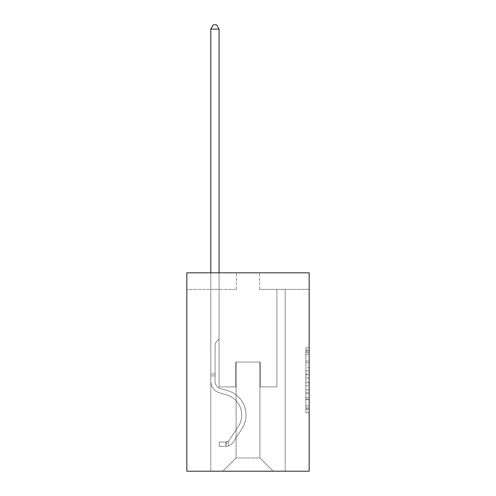 <?xml version="1.0" encoding="UTF-8"?>
<svg xmlns="http://www.w3.org/2000/svg" width="496" height="496" viewBox="0 0 496 496"><rect width="100%" height="100%" fill="white"/><g stroke="black" fill="none" stroke-linecap="round" stroke-linejoin="round"><path stroke-width="0.37" stroke-dasharray="2.48 1.86" d="M305.858 367.623L305.858 378.008L309.163 378.008L309.163 409.485L309.163 351.075L309.163 378.008L305.858 378.008L305.858 350.102L305.858 412.734L305.858 347.826L305.858 408.189L309.163 408.189L305.858 408.189L309.163 408.189L305.858 408.189L305.858 397.804L305.858 412.734L309.163 412.734L309.163 347.826L309.163 408.028L309.163 382.552L305.858 382.552L309.163 382.552L309.163 397.804L309.163 352.371L305.858 352.371L309.163 352.371L309.163 412.734L309.163 351.075L309.163 412.734L305.858 412.734L305.858 347.826L309.163 347.826L309.163 351.075L309.163 347.826L309.163 351.075L309.163 347.826L309.163 350.102L309.163 347.826L305.858 347.826L305.858 352.371L309.163 352.371L305.858 352.371L305.858 367.623L309.163 367.623M309.163 374.114L309.163 370.872L309.163 374.114L305.858 374.114L305.858 361.051L305.858 399.509L305.858 389.856L309.163 389.856L305.858 389.856L305.858 412.734L309.163 412.734L305.858 412.734L309.163 412.734L305.858 412.734L305.858 347.826L309.163 347.826L305.858 347.826L309.163 347.826L305.858 347.826L305.858 374.114L309.163 374.114M309.163 272.831L309.163 471.2L186.837 471.2L186.837 272.831L236.431 272.831L186.837 272.831L186.837 289.36L236.431 289.36L186.837 289.36L186.837 272.831L309.163 272.831L259.569 272.831L309.163 272.831L309.163 289.36L309.163 272.831M210.806 471.2L285.194 471.2L285.194 289.36L276.929 289.36L285.194 289.36L276.929 289.36L285.194 289.36L276.929 289.36L285.194 289.36L276.929 289.36L285.194 289.36L276.929 289.36L285.194 289.36L276.929 289.36L285.194 289.36L276.929 289.36L285.194 289.36L276.929 289.36L285.194 289.36L276.929 289.36L285.194 289.36L276.929 289.36L285.194 289.36L276.929 289.36L285.194 289.36L276.929 289.36L285.194 289.36L276.929 289.36L285.194 289.36L276.929 289.36L285.194 289.36L276.929 289.36L285.194 289.36L276.929 289.36L285.194 289.36L276.929 289.36L285.194 289.36L276.929 289.36L285.194 289.36L276.929 289.36L285.194 289.36L285.194 471.2L285.194 289.36L285.194 471.2L285.194 289.36L285.194 471.2L285.194 289.36L285.194 471.2L285.194 289.36L285.194 471.2L285.194 289.36L285.194 471.2L285.194 289.36L285.194 471.2L285.194 289.36L285.194 471.2L285.194 289.36L285.194 471.2L285.194 289.36L285.194 471.2L285.194 289.36L285.194 471.2L285.194 289.36L285.194 471.2L285.194 289.36L285.194 471.2L285.194 289.36L285.194 471.2L285.194 289.36L285.194 471.2L285.194 289.36L285.194 471.2L285.194 289.36L285.194 471.2L285.194 289.36L285.194 471.2L285.194 289.36L285.194 471.2L210.806 471.2L222.871 471.2L210.806 471.2L222.871 471.2L210.806 471.2L222.871 471.2L210.806 471.2L222.871 471.2L210.806 471.2L222.871 471.2L210.806 471.2L222.871 471.2L210.806 471.2L222.871 471.2L210.806 471.2L222.871 471.2L210.806 471.2L222.871 471.2L210.806 471.2L222.871 471.2L210.806 471.2L222.871 471.2L210.806 471.2L222.871 471.2L210.806 471.2L222.871 471.2L210.806 471.2L222.871 471.2L210.806 471.2L222.871 471.2L210.806 471.2L222.871 471.2L210.806 471.2L222.871 471.2L210.806 471.2L222.871 471.2L210.806 471.2L210.806 289.36L219.071 289.36L210.806 289.36L219.071 289.36L210.806 289.36L219.071 289.36L210.806 289.36L219.071 289.36L210.806 289.36L219.071 289.36L210.806 289.36L219.071 289.36L210.806 289.36L219.071 289.36L210.806 289.36L219.071 289.36L210.806 289.36L219.071 289.36L210.806 289.36L219.071 289.36L210.806 289.36L219.071 289.36L210.806 289.36L219.071 289.36L210.806 289.36L219.071 289.36L210.806 289.36L219.071 289.36L210.806 289.36L219.071 289.36L210.806 289.36L219.071 289.36L210.806 289.36L219.071 289.36L210.806 289.36L219.071 289.36L210.806 289.36L219.071 289.36L210.806 289.36L210.806 471.2M309.163 289.36L259.569 289.36L309.163 289.36M236.096 457.975L236.096 362.099L236.096 457.975L236.096 362.099L259.904 362.099L259.904 457.975L236.096 457.975L222.871 471.2L236.096 457.975L236.096 362.099L236.096 457.975L236.096 362.099L235.767 362.099L235.767 386.892L219.071 386.892L219.071 289.36L219.071 386.892L219.071 289.36L219.071 386.892L219.071 289.36L219.071 386.892L219.071 289.36L219.071 386.892L219.071 289.36L219.071 386.892L219.071 289.36L219.071 386.892L219.071 289.36L219.071 386.892L219.071 289.36L219.071 386.892L219.071 289.36L219.071 386.892L219.071 289.36L219.071 386.892L219.071 289.36L219.071 386.892L219.071 289.36L219.071 386.892L219.071 289.36L219.071 386.892L219.071 289.36L219.071 386.892L219.071 289.36L219.071 386.892L219.071 289.36L219.071 386.892L219.071 289.36L219.071 386.892L219.071 289.36L219.071 386.892L219.071 289.36L219.071 386.892L235.767 386.892L219.071 386.892L235.767 386.892L219.071 386.892L235.767 386.892L219.071 386.892L235.767 386.892L219.071 386.892L235.767 386.892L219.071 386.892L235.767 386.892L219.071 386.892L235.767 386.892L219.071 386.892L235.767 386.892L219.071 386.892L235.767 386.892L219.071 386.892L235.767 386.892L219.071 386.892L235.767 386.892L219.071 386.892L235.767 386.892L219.071 386.892L235.767 386.892L219.071 386.892L235.767 386.892L219.071 386.892L235.767 386.892L219.071 386.892L235.767 386.892L219.071 386.892L235.767 386.892L219.071 386.892L235.767 386.892L219.071 386.892L235.767 386.892L235.767 362.099L235.767 386.892L235.767 362.099L235.767 386.892L235.767 362.099L235.767 386.892L235.767 362.099L235.767 386.892L235.767 362.099L235.767 386.892L235.767 362.099L235.767 386.892L235.767 362.099L235.767 386.892L235.767 362.099L235.767 386.892L235.767 362.099L235.767 386.892L235.767 362.099L235.767 386.892L235.767 362.099L235.767 386.892L235.767 362.099L235.767 386.892L235.767 362.099L235.767 386.892L235.767 362.099L235.767 386.892L235.767 362.099L235.767 386.892L235.767 362.099L235.767 386.892L235.767 362.099L235.767 386.892L235.767 362.099L235.767 386.892L235.767 362.099L236.096 362.099L235.767 362.099L236.096 362.099L235.767 362.099L236.096 362.099L235.767 362.099L236.096 362.099L235.767 362.099L236.096 362.099L235.767 362.099L236.096 362.099L235.767 362.099L236.096 362.099L235.767 362.099L236.096 362.099L235.767 362.099L236.096 362.099L235.767 362.099L236.096 362.099L235.767 362.099L236.096 362.099L235.767 362.099L236.096 362.099L235.767 362.099L236.096 362.099L235.767 362.099L236.096 362.099L235.767 362.099L236.096 362.099L235.767 362.099L236.096 362.099L235.767 362.099L236.096 362.099L235.767 362.099L236.096 362.099L235.767 362.099L236.096 362.099L236.096 457.975L222.871 471.2L236.096 457.975L236.096 362.099L236.096 457.975L222.871 471.2L236.096 457.975L236.096 362.099L236.096 457.975L222.871 471.2L236.096 457.975L236.096 362.099L236.096 457.975L222.871 471.2L236.096 457.975L236.096 362.099L236.096 457.975L222.871 471.2L236.096 457.975L236.096 362.099L236.096 457.975L222.871 471.2L236.096 457.975L236.096 362.099L236.096 457.975L222.871 471.2L236.096 457.975L236.096 362.099L236.096 457.975L222.871 471.2L236.096 457.975L236.096 362.099L236.096 457.975L222.871 471.2L236.096 457.975L236.096 362.099L236.096 457.975L222.871 471.2L236.096 457.975L236.096 362.099L236.096 457.975L222.871 471.2L236.096 457.975L236.096 362.099L236.096 457.975L222.871 471.2L236.096 457.975L236.096 362.099L236.096 457.975L222.871 471.2L236.096 457.975L236.096 362.099L236.096 457.975L222.871 471.2L236.096 457.975L236.096 362.099L236.096 457.975L222.871 471.2L236.096 457.975L236.096 362.099L236.096 457.975L222.871 471.2L236.096 457.975L236.096 362.099L236.096 457.975L222.871 471.2L236.096 457.975L222.871 471.2L236.096 457.975L259.904 457.975L259.904 362.099L259.904 457.975L273.129 471.2L259.904 457.975L259.904 362.099L259.904 457.975L273.129 471.2L259.904 457.975L259.904 362.099L259.904 457.975L273.129 471.2L259.904 457.975L259.904 362.099L259.904 457.975L273.129 471.2L259.904 457.975L259.904 362.099L259.904 457.975L273.129 471.2L259.904 457.975L259.904 362.099L259.904 457.975L273.129 471.2L259.904 457.975L259.904 362.099L259.904 457.975L273.129 471.2L259.904 457.975L259.904 362.099L259.904 457.975L273.129 471.2L259.904 457.975L259.904 362.099L259.904 457.975L273.129 471.2L259.904 457.975L259.904 362.099L259.904 457.975L273.129 471.2L259.904 457.975L259.904 362.099L259.904 457.975L273.129 471.2L259.904 457.975L259.904 362.099L259.904 457.975L273.129 471.2L259.904 457.975L259.904 362.099L259.904 457.975L273.129 471.2L259.904 457.975L259.904 362.099L259.904 457.975L273.129 471.2L259.904 457.975L259.904 362.099L259.904 457.975L273.129 471.2L259.904 457.975L259.904 362.099L259.904 457.975L273.129 471.2L259.904 457.975L259.904 362.099L259.904 457.975L273.129 471.2L259.904 457.975L259.904 362.099L259.904 457.975L273.129 471.2L259.904 457.975L259.904 362.099L259.904 457.975L273.129 471.2L259.904 457.975L259.904 362.099L236.096 362.099L236.096 457.975L222.871 471.2L236.096 457.975M260.233 362.099L259.904 362.099L260.233 362.099L259.904 362.099L260.233 362.099L259.904 362.099L260.233 362.099L259.904 362.099L260.233 362.099L259.904 362.099L260.233 362.099L259.904 362.099L260.233 362.099L259.904 362.099L260.233 362.099L259.904 362.099L260.233 362.099L259.904 362.099L260.233 362.099L259.904 362.099L260.233 362.099L259.904 362.099L260.233 362.099L259.904 362.099L260.233 362.099L259.904 362.099L260.233 362.099L259.904 362.099L260.233 362.099L259.904 362.099L260.233 362.099L259.904 362.099L260.233 362.099L259.904 362.099L260.233 362.099L259.904 362.099L260.233 362.099L259.904 362.099L260.233 362.099L260.233 386.892L260.233 362.099M273.129 471.2L259.904 457.975L273.129 471.2M259.569 289.36L259.569 272.831L259.569 289.36M236.431 289.36L236.431 272.831L236.431 289.36M276.929 289.36L276.929 386.892L260.233 386.892L276.929 386.892L260.233 386.892L276.929 386.892L260.233 386.892L276.929 386.892L260.233 386.892L276.929 386.892L260.233 386.892L276.929 386.892L260.233 386.892L276.929 386.892L260.233 386.892L276.929 386.892L260.233 386.892L276.929 386.892L260.233 386.892L276.929 386.892L260.233 386.892L276.929 386.892L260.233 386.892L276.929 386.892L260.233 386.892L276.929 386.892L260.233 386.892L276.929 386.892L260.233 386.892L276.929 386.892L260.233 386.892L276.929 386.892L260.233 386.892L276.929 386.892L260.233 386.892L276.929 386.892L260.233 386.892L276.929 386.892L260.233 386.892L276.929 386.892L276.929 289.36M305.858 378.008L309.163 378.008L305.858 378.008M305.858 350.102L305.858 347.826L305.858 350.102L309.163 350.102L305.858 350.102M305.858 399.348L305.858 385.795L305.858 399.348L309.163 399.348L305.858 399.348M305.858 385.795L305.858 382.552L309.163 382.552L305.858 382.552L305.858 385.795L309.163 385.795L305.858 385.795M305.858 361.051L305.858 352.371L305.858 361.051L309.163 361.051L305.858 361.051M305.858 347.826L309.163 347.826L305.858 347.826L305.858 351.075L305.858 347.826L309.163 347.826M305.858 412.734L309.163 412.734L305.858 412.734L305.858 409.485L305.858 412.734M210.806 272.831L210.806 381.275A12.065 12.065 0 0 0 219.635 392.9A12.065 12.065 0 0 1 210.806 381.275A12.065 12.065 0 0 0 219.635 392.9A12.065 12.065 0 0 1 210.806 381.275A12.065 12.065 0 0 0 219.635 392.9A12.065 12.065 0 0 1 210.806 381.275A12.065 12.065 0 0 0 219.635 392.9A12.065 12.065 0 0 1 210.806 381.275A12.065 12.065 0 0 0 219.635 392.9A12.065 12.065 0 0 1 210.806 381.275A12.065 12.065 0 0 0 219.635 392.9A12.065 12.065 0 0 1 210.806 381.275A12.065 12.065 0 0 0 219.635 392.9A12.065 12.065 0 0 1 210.806 381.275A12.065 12.065 0 0 0 219.635 392.9A12.065 12.065 0 0 1 210.806 381.275A12.065 12.065 0 0 0 219.635 392.9A12.065 12.065 0 0 1 210.806 381.275A12.065 12.065 0 0 0 219.635 392.9A12.065 12.065 0 0 1 210.806 381.275A12.065 12.065 0 0 0 219.635 392.9A12.065 12.065 0 0 1 210.806 381.275A12.065 12.065 0 0 0 219.635 392.9A12.065 12.065 0 0 1 210.806 381.275A12.065 12.065 0 0 0 219.635 392.9A12.065 12.065 0 0 1 210.806 381.275A12.065 12.065 0 0 0 219.635 392.9A12.065 12.065 0 0 1 210.806 381.275A12.065 12.065 0 0 0 219.635 392.9A12.065 12.065 0 0 1 210.806 381.275A12.065 12.065 0 0 0 219.635 392.9A12.065 12.065 0 0 1 210.806 381.275A12.065 12.065 0 0 0 219.635 392.9A12.065 12.065 0 0 1 210.806 381.275A12.065 12.065 0 0 0 219.635 392.9A12.065 12.065 0 0 1 210.806 381.275A12.065 12.065 0 0 0 219.635 392.9A12.065 12.065 0 0 1 210.806 381.275A12.065 12.065 0 0 0 219.635 392.9L226.362 394.779A20.993 20.993 0 0 1 238.278 426.517A20.993 20.993 0 0 0 226.362 394.779A20.993 20.993 0 0 1 238.278 426.517A20.993 20.993 0 0 0 226.362 394.779L219.635 392.9L226.362 394.779A20.993 20.993 0 0 1 238.278 426.517A20.993 20.993 0 0 0 226.362 394.779L219.635 392.9L226.362 394.779A20.993 20.993 0 0 1 238.278 426.517A20.993 20.993 0 0 0 226.362 394.779A20.993 20.993 0 0 1 238.278 426.517A20.993 20.993 0 0 0 226.362 394.779L219.635 392.9L226.362 394.779A20.993 20.993 0 0 1 238.278 426.517A20.993 20.993 0 0 0 226.362 394.779L219.635 392.9L226.362 394.779A20.993 20.993 0 0 1 238.278 426.517A20.993 20.993 0 0 0 226.362 394.779A20.993 20.993 0 0 1 238.278 426.517A20.993 20.993 0 0 0 226.362 394.779L219.635 392.9L226.362 394.779A20.993 20.993 0 0 1 238.278 426.517A20.993 20.993 0 0 0 226.362 394.779L219.635 392.9L226.362 394.779A20.993 20.993 0 0 1 238.278 426.517A20.993 20.993 0 0 0 226.362 394.779A20.993 20.993 0 0 1 238.278 426.517A20.993 20.993 0 0 0 226.362 394.779L219.635 392.9L226.362 394.779A20.993 20.993 0 0 1 238.278 426.517A20.993 20.993 0 0 0 226.362 394.779L219.635 392.9L226.362 394.779A20.993 20.993 0 0 1 238.278 426.517A20.993 20.993 0 0 0 226.362 394.779A20.993 20.993 0 0 1 238.278 426.517A20.993 20.993 0 0 0 226.362 394.779L219.635 392.9L226.362 394.779A20.993 20.993 0 0 1 238.278 426.517A20.993 20.993 0 0 0 226.362 394.779L219.635 392.9L226.362 394.779A20.993 20.993 0 0 1 238.278 426.517A20.993 20.993 0 0 0 226.362 394.779A20.993 20.993 0 0 1 238.278 426.517A20.993 20.993 0 0 0 226.362 394.779L219.635 392.9L226.362 394.779A20.993 20.993 0 0 1 238.278 426.517A20.993 20.993 0 0 0 226.362 394.779L219.635 392.9L226.362 394.779A20.993 20.993 0 0 1 238.278 426.517A20.993 20.993 0 0 0 226.362 394.779A20.993 20.993 0 0 1 238.278 426.517L229.412 440.026L238.278 426.517A20.993 20.993 0 0 0 226.362 394.779A20.993 20.993 0 0 1 238.278 426.517L229.412 440.026L238.278 426.517A20.993 20.993 0 0 0 226.362 394.779L219.635 392.9L226.362 394.779A20.993 20.993 0 0 1 238.278 426.517L229.412 440.026L238.278 426.517A20.993 20.993 0 0 0 226.362 394.779A20.993 20.993 0 0 1 238.278 426.517L229.412 440.026L238.278 426.517A20.993 20.993 0 0 0 226.362 394.779A20.993 20.993 0 0 1 238.278 426.517L229.412 440.026L238.278 426.517A20.993 20.993 0 0 0 226.362 394.779A20.993 20.993 0 0 1 238.278 426.517L229.412 440.026L238.278 426.517A20.993 20.993 0 0 0 226.362 394.779A20.993 20.993 0 0 1 238.278 426.517L229.412 440.026L238.278 426.517A20.993 20.993 0 0 0 226.362 394.779A20.993 20.993 0 0 1 238.278 426.517L229.412 440.026L238.278 426.517A20.993 20.993 0 0 0 226.362 394.779A20.993 20.993 0 0 1 238.278 426.517L229.412 440.026L238.278 426.517A20.993 20.993 0 0 0 226.362 394.779A20.993 20.993 0 0 1 238.278 426.517L229.412 440.026L238.278 426.517A20.993 20.993 0 0 0 226.362 394.779A20.993 20.993 0 0 1 238.278 426.517L229.412 440.026L238.278 426.517A20.993 20.993 0 0 0 226.362 394.779A20.993 20.993 0 0 1 238.278 426.517L229.412 440.026L238.278 426.517A20.993 20.993 0 0 0 226.362 394.779A20.993 20.993 0 0 1 238.278 426.517L229.412 440.026A4.464 4.464 0 0 1 228.327 441.173C225.823 442.32 225.823 442.32 228.327 441.173C225.823 442.32 225.823 442.32 228.327 441.173A4.464 4.464 0 0 0 229.412 440.026L238.278 426.517L229.412 440.026A4.464 4.464 0 0 1 225.847 442.035A4.464 4.464 0 0 0 229.412 440.026A4.464 4.464 0 0 1 228.327 441.173C225.823 442.32 225.823 442.32 228.327 441.173C225.823 442.32 225.823 442.32 228.327 441.173A4.464 4.464 0 0 0 229.412 440.026L238.278 426.517L229.412 440.026A4.464 4.464 0 0 1 225.847 442.035A4.464 4.464 0 0 0 229.412 440.026A4.464 4.464 0 0 1 228.327 441.173C225.823 442.32 225.823 442.32 228.327 441.173C225.823 442.32 225.823 442.32 228.327 441.173A4.464 4.464 0 0 0 229.412 440.026L238.278 426.517A20.993 20.993 0 0 0 226.362 394.779A20.993 20.993 0 0 1 238.278 426.517L229.412 440.026A4.464 4.464 0 0 1 225.847 442.035A4.464 4.464 0 0 0 229.412 440.026A4.464 4.464 0 0 1 228.327 441.173C225.823 442.32 225.823 442.32 228.327 441.173C225.823 442.32 225.823 442.32 228.327 441.173A4.464 4.464 0 0 0 229.412 440.026L238.278 426.517L229.412 440.026A4.464 4.464 0 0 1 225.847 442.035A4.464 4.464 0 0 0 229.412 440.026A4.464 4.464 0 0 1 228.327 441.173C225.823 442.32 225.823 442.32 228.327 441.173C225.823 442.32 225.823 442.32 228.327 441.173A4.464 4.464 0 0 0 229.412 440.026L238.278 426.517L229.412 440.026A4.464 4.464 0 0 1 225.847 442.035A4.464 4.464 0 0 0 229.412 440.026A4.464 4.464 0 0 1 228.327 441.173C225.823 442.32 225.823 442.32 228.327 441.173C225.823 442.32 225.823 442.32 228.327 441.173A4.464 4.464 0 0 0 229.412 440.026L238.278 426.517A20.993 20.993 0 0 0 226.362 394.779A20.993 20.993 0 0 1 238.278 426.517L229.412 440.026A4.464 4.464 0 0 1 225.847 442.035A4.464 4.464 0 0 0 229.412 440.026A4.464 4.464 0 0 1 228.327 441.173C225.823 442.32 225.823 442.32 228.327 441.173C225.823 442.32 225.823 442.32 228.327 441.173A4.464 4.464 0 0 0 229.412 440.026L238.278 426.517L229.412 440.026A4.464 4.464 0 0 1 225.847 442.035A4.464 4.464 0 0 0 229.412 440.026A4.464 4.464 0 0 1 228.327 441.173C225.823 442.32 225.823 442.32 228.327 441.173C225.823 442.32 225.823 442.32 228.327 441.173A4.464 4.464 0 0 0 229.412 440.026L238.278 426.517L229.412 440.026A4.464 4.464 0 0 1 225.847 442.035A4.464 4.464 0 0 0 229.412 440.026A4.464 4.464 0 0 1 228.327 441.173C225.823 442.32 225.823 442.32 228.327 441.173C225.823 442.32 225.823 442.32 228.327 441.173A4.464 4.464 0 0 0 229.412 440.026L238.278 426.517A20.993 20.993 0 0 0 226.362 394.779A20.993 20.993 0 0 1 238.278 426.517L229.412 440.026A4.464 4.464 0 0 1 225.847 442.035A4.464 4.464 0 0 0 229.412 440.026A4.464 4.464 0 0 1 228.327 441.173C225.823 442.32 225.823 442.32 228.327 441.173C225.823 442.32 225.823 442.32 228.327 441.173A4.464 4.464 0 0 0 229.412 440.026L238.278 426.517L229.412 440.026A4.464 4.464 0 0 1 225.847 442.035A4.464 4.464 0 0 0 229.412 440.026A4.464 4.464 0 0 1 228.327 441.173C225.823 442.32 225.823 442.32 228.327 441.173C225.823 442.32 225.823 442.32 228.327 441.173A4.464 4.464 0 0 0 229.412 440.026L238.278 426.517L229.412 440.026A4.464 4.464 0 0 1 225.847 442.035A4.464 4.464 0 0 0 229.412 440.026A4.464 4.464 0 0 1 228.327 441.173C225.823 442.32 225.823 442.32 228.327 441.173C225.823 442.32 225.823 442.32 228.327 441.173A4.464 4.464 0 0 0 229.412 440.026L238.278 426.517A20.993 20.993 0 0 0 226.362 394.779A20.993 20.993 0 0 1 238.278 426.517L229.412 440.026A4.464 4.464 0 0 1 225.847 442.035A4.464 4.464 0 0 0 229.412 440.026A4.464 4.464 0 0 1 228.327 441.173C225.823 442.32 225.823 442.32 228.327 441.173C225.823 442.32 225.823 442.32 228.327 441.173A4.464 4.464 0 0 0 229.412 440.026L238.278 426.517L229.412 440.026A4.464 4.464 0 0 1 225.847 442.035A4.464 4.464 0 0 0 229.412 440.026A4.464 4.464 0 0 1 228.327 441.173C225.823 442.32 225.823 442.32 228.327 441.173C225.823 442.32 225.823 442.32 228.327 441.173A4.464 4.464 0 0 0 229.412 440.026L238.278 426.517L229.412 440.026A4.464 4.464 0 0 1 225.847 442.035A4.464 4.464 0 0 0 229.412 440.026A4.464 4.464 0 0 1 228.327 441.173C225.823 442.32 225.823 442.32 228.327 441.173C225.823 442.32 225.823 442.32 228.327 441.173A4.464 4.464 0 0 0 229.412 440.026L238.278 426.517A20.993 20.993 0 0 0 226.362 394.779A20.993 20.993 0 0 1 238.278 426.517L229.412 440.026A4.464 4.464 0 0 1 225.847 442.035A4.464 4.464 0 0 0 229.412 440.026A4.464 4.464 0 0 1 228.327 441.173C225.823 442.32 225.823 442.32 228.327 441.173C225.823 442.32 225.823 442.32 228.327 441.173A4.464 4.464 0 0 0 229.412 440.026L238.278 426.517L229.412 440.026A4.464 4.464 0 0 1 225.847 442.035A4.464 4.464 0 0 0 229.412 440.026A4.464 4.464 0 0 1 228.327 441.173C225.823 442.32 225.823 442.32 228.327 441.173C225.823 442.32 225.823 442.32 228.327 441.173A4.464 4.464 0 0 0 229.412 440.026L238.278 426.517L229.412 440.026A4.464 4.464 0 0 1 225.847 442.035A4.464 4.464 0 0 0 229.412 440.026A4.464 4.464 0 0 1 228.327 441.173C225.823 442.32 225.823 442.32 228.327 441.173C225.823 442.32 225.823 442.32 228.327 441.173A4.464 4.464 0 0 0 229.412 440.026L238.278 426.517L229.412 440.026A4.464 4.464 0 0 1 225.847 442.035A4.464 4.464 0 0 0 229.412 440.026A4.464 4.464 0 0 1 228.327 441.173A4.464 4.464 0 0 0 229.412 440.026L238.278 426.517L229.412 440.026A4.464 4.464 0 0 1 225.847 442.035L219.238 442.041L219.238 446.338L219.238 442.041L225.847 442.035L225.847 446.338L219.238 446.338L225.847 446.338L225.847 442.035L219.238 442.041L219.238 446.338L219.238 442.041L225.847 442.035L225.847 446.338L219.238 446.338L225.847 446.338L225.847 442.035L219.238 442.041L219.238 446.338L219.238 442.041L225.847 442.035L225.847 446.338L219.238 446.338L225.847 446.338L225.847 442.035L219.238 442.041L219.238 446.338L219.238 442.041L225.847 442.035L225.847 446.338L219.238 446.338L225.847 446.338L225.847 442.035L219.238 442.041L219.238 446.338L219.238 442.041L225.847 442.035L225.847 446.338L219.238 446.338L225.847 446.338L225.847 442.035L219.238 442.041L219.238 446.338L219.238 442.041L225.847 442.035L225.847 446.338L219.238 446.338L225.847 446.338L225.847 442.035L219.238 442.041L219.238 446.338L219.238 442.041L225.847 442.035L225.847 446.338L219.238 446.338L225.847 446.338L225.847 442.035L219.238 442.041L219.238 446.338L219.238 442.041L225.847 442.035L225.847 446.338L219.238 446.338L225.847 446.338L225.847 442.035L219.238 442.041L219.238 446.338L219.238 442.041L225.847 442.035L225.847 446.338L219.238 446.338L225.847 446.338L225.847 442.035L219.238 442.041L219.238 446.338L219.238 442.041L225.847 442.035L225.847 446.338L219.238 446.338L225.847 446.338L225.847 442.035L219.238 442.041L219.238 446.338L219.238 442.041L225.847 442.035L225.847 446.338L219.238 446.338L225.847 446.338L225.847 442.035L219.238 442.041L219.238 446.338L219.238 442.041L225.847 442.035L225.847 446.338L219.238 446.338L225.847 446.338L225.847 442.035L219.238 442.041L219.238 446.338L219.238 442.041L225.847 442.035L225.847 446.338L219.238 446.338L225.847 446.338L225.847 442.035L219.238 442.041L219.238 446.338L219.238 442.041L225.847 442.035L225.847 446.338L219.238 446.338L225.847 446.338L225.847 442.035L219.238 442.041L219.238 446.338L219.238 442.041L225.847 442.035L225.847 446.338L219.238 446.338L225.847 446.338L225.847 442.035L219.238 442.041L219.238 446.338L219.238 442.041L225.847 442.035L225.847 446.338L219.238 446.338L225.847 446.338L225.847 442.035L219.238 442.041L219.238 446.338L219.238 442.041L225.847 442.035L225.847 446.338L219.238 446.338L225.847 446.338L225.847 442.035L219.238 442.041L219.238 446.338L219.238 442.041L225.847 442.035L225.847 446.338L219.238 446.338L225.847 446.338L225.847 442.035L219.238 442.041L225.847 442.035L225.847 446.338L225.847 442.035A4.464 4.464 0 0 0 229.412 440.026L238.278 426.517A20.993 20.993 0 0 0 226.362 394.779L219.635 392.9A12.065 12.065 0 0 1 210.806 381.275L210.806 29.097L219.071 29.097L219.071 338.886L217.205 340.752A7.186 7.186 0 0 0 215.103 345.83A7.186 7.186 0 0 1 217.205 340.752L219.071 338.886L219.071 29.097L210.806 29.097L219.071 29.097L216.591 24.8L213.286 24.8L216.591 24.8L213.286 24.8L210.806 29.097L219.071 29.097L216.591 24.8L213.286 24.8L210.806 29.097L219.071 29.097L219.071 338.886L217.205 340.752A7.186 7.186 0 0 0 215.103 345.83A7.186 7.186 0 0 1 217.205 340.752L219.071 338.886L219.071 29.097L210.806 29.097L219.071 29.097L216.591 24.8L213.286 24.8L216.591 24.8L213.286 24.8L210.806 29.097L219.071 29.097L216.591 24.8L213.286 24.8L210.806 29.097L219.071 29.097L219.071 338.886L217.205 340.752A7.186 7.186 0 0 0 215.103 345.83A7.186 7.186 0 0 1 217.205 340.752L219.071 338.886L219.071 29.097L210.806 29.097L219.071 29.097L216.591 24.8L213.286 24.8L216.591 24.8L213.286 24.8L210.806 29.097L219.071 29.097L216.591 24.8L213.286 24.8L210.806 29.097L219.071 29.097L219.071 338.886L217.205 340.752A7.186 7.186 0 0 0 215.103 345.83A7.186 7.186 0 0 1 217.205 340.752L219.071 338.886L219.071 29.097L210.806 29.097L219.071 29.097L216.591 24.8L213.286 24.8L216.591 24.8L213.286 24.8L210.806 29.097L219.071 29.097L216.591 24.8L213.286 24.8L210.806 29.097L219.071 29.097L219.071 338.886L217.205 340.752A7.186 7.186 0 0 0 215.103 345.83A7.186 7.186 0 0 1 217.205 340.752L219.071 338.886L219.071 29.097L210.806 29.097L219.071 29.097L216.591 24.8L213.286 24.8L216.591 24.8L213.286 24.8L210.806 29.097L219.071 29.097L216.591 24.8L213.286 24.8L210.806 29.097L219.071 29.097L219.071 338.886L217.205 340.752A7.186 7.186 0 0 0 215.103 345.83A7.186 7.186 0 0 1 217.205 340.752L219.071 338.886L219.071 29.097L210.806 29.097L219.071 29.097L216.591 24.8L213.286 24.8L216.591 24.8L213.286 24.8L210.806 29.097L219.071 29.097L216.591 24.8L213.286 24.8L210.806 29.097L219.071 29.097L219.071 338.886L217.205 340.752A7.186 7.186 0 0 0 215.103 345.83A7.186 7.186 0 0 1 217.205 340.752L219.071 338.886L219.071 29.097L210.806 29.097L210.806 381.275A12.065 12.065 0 0 0 219.635 392.9A12.065 12.065 0 0 1 210.806 381.275L210.806 29.097L210.806 381.275A12.065 12.065 0 0 0 219.635 392.9A12.065 12.065 0 0 1 210.806 381.275L210.806 29.097L210.806 381.275A12.065 12.065 0 0 0 219.635 392.9A12.065 12.065 0 0 1 210.806 381.275L210.806 29.097L210.806 381.275A12.065 12.065 0 0 0 219.635 392.9L226.362 394.779L219.635 392.9A12.065 12.065 0 0 1 210.806 381.275L210.806 29.097L210.806 381.275A12.065 12.065 0 0 0 219.635 392.9A12.065 12.065 0 0 1 210.806 381.275L210.806 29.097L210.806 381.275A12.065 12.065 0 0 0 219.635 392.9A12.065 12.065 0 0 1 210.806 381.275L210.806 29.097L210.806 381.275A12.065 12.065 0 0 0 219.635 392.9L226.362 394.779L219.635 392.9A12.065 12.065 0 0 1 210.806 381.275L210.806 29.097L213.286 24.8L216.591 24.8L213.286 24.8L210.806 29.097L219.071 29.097L216.591 24.8L219.071 29.097L219.071 338.886L217.205 340.752A7.186 7.186 0 0 0 215.103 345.83A7.186 7.186 0 0 1 217.205 340.752L219.071 338.886L219.071 29.097L216.591 24.8L213.286 24.8L210.806 29.097L210.806 381.275A12.065 12.065 0 0 0 219.635 392.9A12.065 12.065 0 0 1 210.806 381.275L210.806 29.097L213.286 24.8L216.591 24.8L219.071 29.097L219.071 338.886L217.205 340.752A7.186 7.186 0 0 0 215.103 345.83A7.186 7.186 0 0 1 217.205 340.752L219.071 338.886L219.071 29.097L210.806 29.097L210.806 381.275A12.065 12.065 0 0 0 219.635 392.9A12.065 12.065 0 0 1 210.806 381.275L210.806 29.097L213.286 24.8L210.806 29.097L219.071 29.097L216.591 24.8L219.071 29.097L219.071 338.886L217.205 340.752A7.186 7.186 0 0 0 215.103 345.83A7.186 7.186 0 0 1 217.205 340.752L219.071 338.886L219.071 29.097L216.591 24.8L213.286 24.8L210.806 29.097L210.806 381.275A12.065 12.065 0 0 0 219.635 392.9L226.362 394.779A20.993 20.993 0 0 1 238.278 426.517A20.993 20.993 0 0 0 226.362 394.779L219.635 392.9A12.065 12.065 0 0 1 210.806 381.275L210.806 29.097L213.286 24.8L216.591 24.8L219.071 29.097L219.071 338.886L217.205 340.752A7.186 7.186 0 0 0 215.103 345.83A7.186 7.186 0 0 1 217.205 340.752L219.071 338.886L219.071 29.097L210.806 29.097L210.806 381.275A12.065 12.065 0 0 0 219.635 392.9A12.065 12.065 0 0 1 210.806 381.275L210.806 29.097L213.286 24.8L210.806 29.097L219.071 29.097L216.591 24.8L219.071 29.097L219.071 338.886L217.205 340.752A7.186 7.186 0 0 0 215.103 345.83A7.186 7.186 0 0 1 217.205 340.752L219.071 338.886L219.071 29.097L216.591 24.8L213.286 24.8L210.806 29.097L210.806 381.275A12.065 12.065 0 0 0 219.635 392.9A12.065 12.065 0 0 1 210.806 381.275L210.806 29.097L213.286 24.8L216.591 24.8L219.071 29.097L219.071 338.886L217.205 340.752A7.186 7.186 0 0 0 215.103 345.83A7.186 7.186 0 0 1 217.205 340.752L219.071 338.886L219.071 29.097L210.806 29.097L210.806 381.275A12.065 12.065 0 0 0 219.635 392.9L226.362 394.779L219.635 392.9A12.065 12.065 0 0 1 210.806 381.275L210.806 29.097L213.286 24.8L210.806 29.097L219.071 29.097L216.591 24.8L219.071 29.097L219.071 338.886L217.205 340.752A7.186 7.186 0 0 0 215.103 345.83A7.186 7.186 0 0 1 217.205 340.752L219.071 338.886L219.071 29.097L216.591 24.8L213.286 24.8L210.806 29.097L210.806 381.275A12.065 12.065 0 0 0 219.635 392.9A12.065 12.065 0 0 1 210.806 381.275L210.806 29.097L213.286 24.8L216.591 24.8L219.071 29.097L219.071 338.886L217.205 340.752A7.186 7.186 0 0 0 215.103 345.83A7.186 7.186 0 0 1 217.205 340.752L219.071 338.886L219.071 29.097L210.806 29.097L210.806 381.275A12.065 12.065 0 0 0 219.635 392.9A12.065 12.065 0 0 1 210.806 381.275L210.806 29.097L213.286 24.8L210.806 29.097L219.071 29.097L216.591 24.8L219.071 29.097L219.071 338.886L217.205 340.752A7.186 7.186 0 0 0 215.103 345.83A7.186 7.186 0 0 1 217.205 340.752L219.071 338.886L219.071 29.097L216.591 24.8L213.286 24.8L210.806 29.097L210.806 381.275A12.065 12.065 0 0 0 219.635 392.9L226.362 394.779L219.635 392.9A12.065 12.065 0 0 1 210.806 381.275L210.806 29.097L213.286 24.8L216.591 24.8L219.071 29.097L219.071 338.886L217.205 340.752A7.186 7.186 0 0 0 215.103 345.83A7.186 7.186 0 0 1 217.205 340.752L219.071 338.886L219.071 29.097L210.806 29.097L210.806 381.275A12.065 12.065 0 0 0 219.635 392.9A12.065 12.065 0 0 1 210.806 381.275L210.806 29.097L213.286 24.8L210.806 29.097L219.071 29.097L216.591 24.8L219.071 29.097L219.071 338.886L217.205 340.752A7.186 7.186 0 0 0 215.103 345.83A7.186 7.186 0 0 1 217.205 340.752L219.071 338.886L219.071 29.097L216.591 24.8L213.286 24.8L210.806 29.097L210.806 381.275A12.065 12.065 0 0 0 219.635 392.9A12.065 12.065 0 0 1 210.806 381.275L210.806 29.097L213.286 24.8L210.806 29.097M215.103 373.934L215.103 381.275A7.769 7.769 0 0 0 220.788 388.759A7.769 7.769 0 0 1 215.103 381.275A7.769 7.769 0 0 0 220.788 388.759A7.769 7.769 0 0 1 215.103 381.275A7.769 7.769 0 0 0 220.788 388.759A7.769 7.769 0 0 1 215.103 381.275A7.769 7.769 0 0 0 220.788 388.759A7.769 7.769 0 0 1 215.103 381.275A7.769 7.769 0 0 0 220.788 388.759A7.769 7.769 0 0 1 215.103 381.275A7.769 7.769 0 0 0 220.788 388.759A7.769 7.769 0 0 1 215.103 381.275A7.769 7.769 0 0 0 220.788 388.759A7.769 7.769 0 0 1 215.103 381.275A7.769 7.769 0 0 0 220.788 388.759A7.769 7.769 0 0 1 215.103 381.275A7.769 7.769 0 0 0 220.788 388.759A7.769 7.769 0 0 1 215.103 381.275A7.769 7.769 0 0 0 220.788 388.759A7.769 7.769 0 0 1 215.103 381.275A7.769 7.769 0 0 0 220.788 388.759A7.769 7.769 0 0 1 215.103 381.275A7.769 7.769 0 0 0 220.788 388.759A7.769 7.769 0 0 1 215.103 381.275A7.769 7.769 0 0 0 220.788 388.759A7.769 7.769 0 0 1 215.103 381.275A7.769 7.769 0 0 0 220.788 388.759A7.769 7.769 0 0 1 215.103 381.275A7.769 7.769 0 0 0 220.788 388.759A7.769 7.769 0 0 1 215.103 381.275A7.769 7.769 0 0 0 220.788 388.759A7.769 7.769 0 0 1 215.103 381.275A7.769 7.769 0 0 0 220.788 388.759A7.769 7.769 0 0 1 215.103 381.275A7.769 7.769 0 0 0 220.788 388.759L227.515 390.637L220.788 388.759A7.769 7.769 0 0 1 215.103 381.275A7.769 7.769 0 0 0 220.788 388.759L227.515 390.637L220.788 388.759A7.769 7.769 0 0 1 215.103 381.275A7.769 7.769 0 0 0 220.788 388.759L227.515 390.637A25.29 25.29 0 0 1 241.874 428.873A25.29 25.29 0 0 0 227.515 390.637L220.788 388.759L227.515 390.637A25.29 25.29 0 0 1 241.874 428.873A25.29 25.29 0 0 0 227.515 390.637A25.29 25.29 0 0 1 241.874 428.873A25.29 25.29 0 0 0 227.515 390.637L220.788 388.759L227.515 390.637A25.29 25.29 0 0 1 241.874 428.873A25.29 25.29 0 0 0 227.515 390.637L220.788 388.759L227.515 390.637A25.29 25.29 0 0 1 241.874 428.873A25.29 25.29 0 0 0 227.515 390.637A25.29 25.29 0 0 1 241.874 428.873A25.29 25.29 0 0 0 227.515 390.637L220.788 388.759L227.515 390.637A25.29 25.29 0 0 1 241.874 428.873A25.29 25.29 0 0 0 227.515 390.637L220.788 388.759L227.515 390.637A25.29 25.29 0 0 1 241.874 428.873A25.29 25.29 0 0 0 227.515 390.637A25.29 25.29 0 0 1 241.874 428.873A25.29 25.29 0 0 0 227.515 390.637L220.788 388.759L227.515 390.637A25.29 25.29 0 0 1 241.874 428.873A25.29 25.29 0 0 0 227.515 390.637L220.788 388.759L227.515 390.637A25.29 25.29 0 0 1 241.874 428.873A25.29 25.29 0 0 0 227.515 390.637A25.29 25.29 0 0 1 241.874 428.873A25.29 25.29 0 0 0 227.515 390.637L220.788 388.759L227.515 390.637A25.29 25.29 0 0 1 241.874 428.873A25.29 25.29 0 0 0 227.515 390.637L220.788 388.759L227.515 390.637A25.29 25.29 0 0 1 241.874 428.873A25.29 25.29 0 0 0 227.515 390.637A25.29 25.29 0 0 1 241.874 428.873A25.29 25.29 0 0 0 227.515 390.637L220.788 388.759L227.515 390.637A25.29 25.29 0 0 1 241.874 428.873A25.29 25.29 0 0 0 227.515 390.637L220.788 388.759L227.515 390.637A25.29 25.29 0 0 1 241.874 428.873A25.29 25.29 0 0 0 227.515 390.637A25.29 25.29 0 0 1 241.874 428.873A25.29 25.29 0 0 0 227.515 390.637L220.788 388.759L227.515 390.637A25.29 25.29 0 0 1 241.874 428.873A25.29 25.29 0 0 0 227.515 390.637A25.29 25.29 0 0 1 241.874 428.873L233.008 442.382L241.874 428.873A25.29 25.29 0 0 0 227.515 390.637L220.788 388.759L227.515 390.637A25.29 25.29 0 0 1 241.874 428.873L233.008 442.382L241.874 428.873A25.29 25.29 0 0 0 227.515 390.637A25.29 25.29 0 0 1 241.874 428.873L233.008 442.382L241.874 428.873A25.29 25.29 0 0 0 227.515 390.637A25.29 25.29 0 0 1 241.874 428.873L233.008 442.382L241.874 428.873A25.29 25.29 0 0 0 227.515 390.637A25.29 25.29 0 0 1 241.874 428.873L233.008 442.382L241.874 428.873A25.29 25.29 0 0 0 227.515 390.637A25.29 25.29 0 0 1 241.874 428.873L233.008 442.382L241.874 428.873A25.29 25.29 0 0 0 227.515 390.637A25.29 25.29 0 0 1 241.874 428.873L233.008 442.382L241.874 428.873A25.29 25.29 0 0 0 227.515 390.637A25.29 25.29 0 0 1 241.874 428.873L233.008 442.382L241.874 428.873A25.29 25.29 0 0 0 227.515 390.637A25.29 25.29 0 0 1 241.874 428.873L233.008 442.382L241.874 428.873A25.29 25.29 0 0 0 227.515 390.637A25.29 25.29 0 0 1 241.874 428.873L233.008 442.382L241.874 428.873A25.29 25.29 0 0 0 227.515 390.637A25.29 25.29 0 0 1 241.874 428.873L233.008 442.382L241.874 428.873A25.29 25.29 0 0 0 227.515 390.637A25.29 25.29 0 0 1 241.874 428.873L233.008 442.382L241.874 428.873A25.29 25.29 0 0 0 227.515 390.637A25.29 25.29 0 0 1 241.874 428.873L233.008 442.382A8.761 8.761 0 0 1 228.327 445.929C225.779 446.468 225.779 446.468 228.327 445.929C225.779 446.468 225.779 446.468 228.327 445.929A8.761 8.761 0 0 0 233.008 442.382L241.874 428.873L233.008 442.382A8.761 8.761 0 0 1 225.847 446.338A8.761 8.761 0 0 0 233.008 442.382A8.761 8.761 0 0 1 228.327 445.929C225.779 446.468 225.779 446.468 228.327 445.929C225.779 446.468 225.779 446.468 228.327 445.929A8.761 8.761 0 0 0 233.008 442.382L241.874 428.873L233.008 442.382A8.761 8.761 0 0 1 225.847 446.338A8.761 8.761 0 0 0 233.008 442.382A8.761 8.761 0 0 1 228.327 445.929C225.779 446.468 225.779 446.468 228.327 445.929C225.779 446.468 225.779 446.468 228.327 445.929A8.761 8.761 0 0 0 233.008 442.382L241.874 428.873A25.29 25.29 0 0 0 227.515 390.637A25.29 25.29 0 0 1 241.874 428.873L233.008 442.382A8.761 8.761 0 0 1 225.847 446.338A8.761 8.761 0 0 0 233.008 442.382A8.761 8.761 0 0 1 228.327 445.929C225.779 446.468 225.779 446.468 228.327 445.929C225.779 446.468 225.779 446.468 228.327 445.929A8.761 8.761 0 0 0 233.008 442.382L241.874 428.873L233.008 442.382A8.761 8.761 0 0 1 225.847 446.338A8.761 8.761 0 0 0 233.008 442.382A8.761 8.761 0 0 1 228.327 445.929C225.779 446.468 225.779 446.468 228.327 445.929C225.779 446.468 225.779 446.468 228.327 445.929A8.761 8.761 0 0 0 233.008 442.382L241.874 428.873L233.008 442.382A8.761 8.761 0 0 1 225.847 446.338A8.761 8.761 0 0 0 233.008 442.382A8.761 8.761 0 0 1 228.327 445.929C225.779 446.468 225.779 446.468 228.327 445.929C225.779 446.468 225.779 446.468 228.327 445.929A8.761 8.761 0 0 0 233.008 442.382L241.874 428.873A25.29 25.29 0 0 0 227.515 390.637A25.29 25.29 0 0 1 241.874 428.873L233.008 442.382A8.761 8.761 0 0 1 225.847 446.338A8.761 8.761 0 0 0 233.008 442.382A8.761 8.761 0 0 1 228.327 445.929C225.779 446.468 225.779 446.468 228.327 445.929C225.779 446.468 225.779 446.468 228.327 445.929A8.761 8.761 0 0 0 233.008 442.382L241.874 428.873L233.008 442.382A8.761 8.761 0 0 1 225.847 446.338A8.761 8.761 0 0 0 233.008 442.382A8.761 8.761 0 0 1 228.327 445.929C225.779 446.468 225.779 446.468 228.327 445.929C225.779 446.468 225.779 446.468 228.327 445.929A8.761 8.761 0 0 0 233.008 442.382L241.874 428.873L233.008 442.382A8.761 8.761 0 0 1 225.847 446.338A8.761 8.761 0 0 0 233.008 442.382A8.761 8.761 0 0 1 228.327 445.929C225.779 446.468 225.779 446.468 228.327 445.929C225.779 446.468 225.779 446.468 228.327 445.929A8.761 8.761 0 0 0 233.008 442.382L241.874 428.873A25.29 25.29 0 0 0 227.515 390.637A25.29 25.29 0 0 1 241.874 428.873L233.008 442.382A8.761 8.761 0 0 1 225.847 446.338A8.761 8.761 0 0 0 233.008 442.382A8.761 8.761 0 0 1 228.327 445.929C225.779 446.468 225.779 446.468 228.327 445.929C225.779 446.468 225.779 446.468 228.327 445.929A8.761 8.761 0 0 0 233.008 442.382L241.874 428.873L233.008 442.382A8.761 8.761 0 0 1 225.847 446.338A8.761 8.761 0 0 0 233.008 442.382A8.761 8.761 0 0 1 228.327 445.929C225.779 446.468 225.779 446.468 228.327 445.929C225.779 446.468 225.779 446.468 228.327 445.929A8.761 8.761 0 0 0 233.008 442.382L241.874 428.873L233.008 442.382A8.761 8.761 0 0 1 225.847 446.338A8.761 8.761 0 0 0 233.008 442.382A8.761 8.761 0 0 1 228.327 445.929C225.779 446.468 225.779 446.468 228.327 445.929C225.779 446.468 225.779 446.468 228.327 445.929A8.761 8.761 0 0 0 233.008 442.382L241.874 428.873A25.29 25.29 0 0 0 227.515 390.637A25.29 25.29 0 0 1 241.874 428.873L233.008 442.382A8.761 8.761 0 0 1 225.847 446.338A8.761 8.761 0 0 0 233.008 442.382A8.761 8.761 0 0 1 228.327 445.929C225.779 446.468 225.779 446.468 228.327 445.929C225.779 446.468 225.779 446.468 228.327 445.929A8.761 8.761 0 0 0 233.008 442.382L241.874 428.873L233.008 442.382A8.761 8.761 0 0 1 225.847 446.338A8.761 8.761 0 0 0 233.008 442.382A8.761 8.761 0 0 1 228.327 445.929C225.779 446.468 225.779 446.468 228.327 445.929C225.779 446.468 225.779 446.468 228.327 445.929A8.761 8.761 0 0 0 233.008 442.382L241.874 428.873L233.008 442.382A8.761 8.761 0 0 1 225.847 446.338A8.761 8.761 0 0 0 233.008 442.382A8.761 8.761 0 0 1 228.327 445.929C225.779 446.468 225.779 446.468 228.327 445.929C225.779 446.468 225.779 446.468 228.327 445.929A8.761 8.761 0 0 0 233.008 442.382L241.874 428.873A25.29 25.29 0 0 0 227.515 390.637A25.29 25.29 0 0 1 241.874 428.873L233.008 442.382A8.761 8.761 0 0 1 225.847 446.338A8.761 8.761 0 0 0 233.008 442.382A8.761 8.761 0 0 1 228.327 445.929C225.779 446.468 225.779 446.468 228.327 445.929C225.779 446.468 225.779 446.468 228.327 445.929A8.761 8.761 0 0 0 233.008 442.382L241.874 428.873L233.008 442.382A8.761 8.761 0 0 1 225.847 446.338A8.761 8.761 0 0 0 233.008 442.382A8.761 8.761 0 0 1 228.327 445.929C225.779 446.468 225.779 446.468 228.327 445.929C225.779 446.468 225.779 446.468 228.327 445.929A8.761 8.761 0 0 0 233.008 442.382L241.874 428.873L233.008 442.382A8.761 8.761 0 0 1 225.847 446.338A8.761 8.761 0 0 0 233.008 442.382A8.761 8.761 0 0 1 228.327 445.929C225.779 446.468 225.779 446.468 228.327 445.929C225.779 446.468 225.779 446.468 228.327 445.929A8.761 8.761 0 0 0 233.008 442.382L241.874 428.873L233.008 442.382A8.761 8.761 0 0 1 225.847 446.338A8.761 8.761 0 0 0 233.008 442.382A8.761 8.761 0 0 1 228.327 445.929C225.779 446.468 225.779 446.468 228.327 445.929C225.779 446.468 225.779 446.468 228.327 445.929A8.761 8.761 0 0 0 233.008 442.382L241.874 428.873L233.008 442.382A8.761 8.761 0 0 1 225.847 446.338L219.238 446.338L225.847 446.338A8.761 8.761 0 0 0 233.008 442.382L241.874 428.873A25.29 25.29 0 0 0 227.515 390.637L220.788 388.759A7.769 7.769 0 0 1 215.103 381.275L215.103 373.934L210.806 373.934L215.103 373.934L215.103 381.275L215.103 345.83A7.186 7.186 0 0 1 217.205 340.752A7.186 7.186 0 0 0 215.103 345.83L215.103 381.275L215.103 373.934L210.806 373.934L215.103 373.934L215.103 381.275A7.769 7.769 0 0 0 220.788 388.759A7.769 7.769 0 0 1 215.103 381.275L215.103 345.83L215.103 381.275A7.769 7.769 0 0 0 220.788 388.759A7.769 7.769 0 0 1 215.103 381.275L215.103 345.83L215.103 381.275L215.103 373.934L210.806 373.934L215.103 373.934L215.103 381.275A7.769 7.769 0 0 0 220.788 388.759A7.769 7.769 0 0 1 215.103 381.275L215.103 345.83L215.103 381.275A7.769 7.769 0 0 0 220.788 388.759L227.515 390.637L220.788 388.759A7.769 7.769 0 0 1 215.103 381.275L215.103 345.83L215.103 381.275L215.103 373.934L210.806 373.934L215.103 373.934L215.103 381.275A7.769 7.769 0 0 0 220.788 388.759A7.769 7.769 0 0 1 215.103 381.275L215.103 345.83L215.103 381.275A7.769 7.769 0 0 0 220.788 388.759A7.769 7.769 0 0 1 215.103 381.275L215.103 345.83L215.103 381.275L215.103 373.934L210.806 373.934L215.103 373.934L215.103 381.275A7.769 7.769 0 0 0 220.788 388.759L227.515 390.637L220.788 388.759A7.769 7.769 0 0 1 215.103 381.275L215.103 345.83L215.103 381.275A7.769 7.769 0 0 0 220.788 388.759A7.769 7.769 0 0 1 215.103 381.275L215.103 345.83L215.103 381.275L215.103 373.934L210.806 373.934L215.103 373.934L215.103 381.275A7.769 7.769 0 0 0 220.788 388.759A7.769 7.769 0 0 1 215.103 381.275L215.103 345.83L215.103 381.275A7.769 7.769 0 0 0 220.788 388.759L227.515 390.637L220.788 388.759A7.769 7.769 0 0 1 215.103 381.275L215.103 345.83L215.103 381.275L215.103 373.934L210.806 373.934L215.103 373.934L215.103 381.275A7.769 7.769 0 0 0 220.788 388.759A7.769 7.769 0 0 1 215.103 381.275L215.103 345.83L215.103 381.275A7.769 7.769 0 0 0 220.788 388.759A7.769 7.769 0 0 1 215.103 381.275L215.103 345.83L215.103 381.275L215.103 373.934L210.806 373.934L215.103 373.934L215.103 381.275A7.769 7.769 0 0 0 220.788 388.759L227.515 390.637A25.29 25.29 0 0 1 241.874 428.873A25.29 25.29 0 0 0 227.515 390.637L220.788 388.759A7.769 7.769 0 0 1 215.103 381.275L215.103 345.83L215.103 381.275A7.769 7.769 0 0 0 220.788 388.759A7.769 7.769 0 0 1 215.103 381.275L215.103 345.83L215.103 381.275L215.103 373.934L210.806 373.934L215.103 373.934L215.103 381.275A7.769 7.769 0 0 0 220.788 388.759A7.769 7.769 0 0 1 215.103 381.275L215.103 345.83L215.103 381.275A7.769 7.769 0 0 0 220.788 388.759L227.515 390.637L220.788 388.759A7.769 7.769 0 0 1 215.103 381.275L215.103 345.83L215.103 381.275L215.103 373.934L210.806 373.934M215.103 381.275L215.103 345.83L215.103 381.275A7.769 7.769 0 0 0 220.788 388.759A7.769 7.769 0 0 1 215.103 381.275A7.769 7.769 0 0 0 220.788 388.759A7.769 7.769 0 0 1 215.103 381.275M219.071 29.097L216.591 24.8L219.071 29.097L219.071 338.886L217.205 340.752L219.071 338.886L219.071 272.831M228.327 441.173C225.823 442.32 225.823 442.32 228.327 441.173C225.823 442.32 225.823 442.32 228.327 441.173L228.327 445.929L228.327 441.173M219.238 446.338L219.238 442.041L219.238 446.338M305.858 397.804L309.163 397.804L305.858 397.804M305.858 392.937L309.163 392.937M305.858 362.756L309.163 362.756L305.858 362.756M305.858 351.075L309.163 351.075M305.858 409.485L309.163 409.485M305.858 405.92L309.163 405.92M305.858 354.64L309.163 354.64M305.858 374.765L309.163 374.765L305.858 374.765M305.858 393.099L309.163 393.099L305.858 393.099M305.858 399.509L309.163 399.509L305.858 399.509M305.858 370.872L309.163 370.872L305.858 370.872M215.103 375.918L210.806 375.918L215.103 375.918M305.858 408.028L309.163 408.028M305.858 408.189L309.163 408.189M305.858 352.371L309.163 352.371M226.343 441.992L226.343 446.313"/><path stroke-width="0.74" d="M309.163 272.831L309.163 471.2L186.837 471.2L186.837 272.831L309.163 272.831M219.071 272.831L219.071 29.097L210.806 29.097L210.806 272.831M210.806 29.097L213.286 24.8L216.591 24.8L219.071 29.097"/></g></svg>
